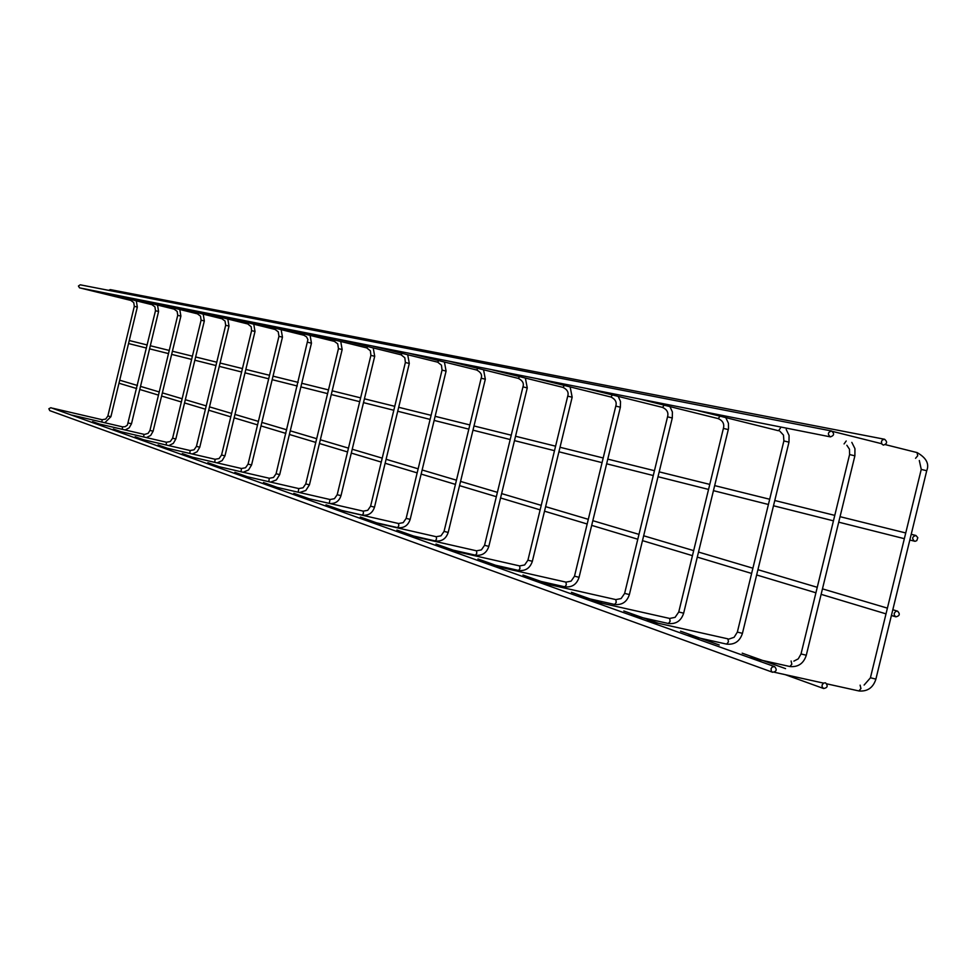 <?xml version="1.0" encoding="UTF-8"?>
<svg xmlns="http://www.w3.org/2000/svg" width="976" height="976" viewBox="0 0 976 976"><rect width="100%" height="100%" fill="white"/><g stroke="black" fill="none" stroke-linecap="round" stroke-linejoin="round"><path stroke-width="1.46" d="M830.283 436.845C827.416 434.161 827.855 432.209 831.576 430.989C834.578 433.612 834.187 435.564 830.405 436.87L830.283 436.845M830.405 436.87L79.544 287.871L78.422 286.017L80.191 284.809L831.576 430.989M914.512 541.229L914.488 541.229C911.694 538.496 912.182 536.58 915.927 535.482L917.818 537.678L916.769 540.631L915.098 541.302L909.815 540.045M774.334 666.547L772.089 667.12L771.052 668.706L771.296 671.146L772.602 672.269C776.53 671.586 777.201 669.707 774.639 666.632L774.334 666.547M774.639 666.632L50.862 407.712L48.861 408.737L49.776 410.64L772.602 672.269M449.045 550.159L448.399 549.927M493.124 565.934L492.429 565.677M540.606 582.916L539.85 582.648M591.895 601.265L591.078 600.972M647.478 621.151L646.6 620.834M760.524 422.998L761.17 423.133M707.917 642.769L706.953 642.428M828.892 436.565L829.6 436.711M773.858 666.364L772.809 665.986M883.304 445.08L881.865 444.068L881.413 441.616L882.353 439.944L884.585 439.261C887.55 441.86 887.172 443.812 883.426 445.105L883.304 445.08M108.653 290.348L110.251 289.591L884.585 439.261M825.354 682.834L823.646 683.066L822.097 684.981L822.097 686.848L823.634 688.519C827.514 687.824 828.185 685.957 825.647 682.919L825.354 682.834M897.456 611.122L895.736 611.366L894.223 613.318L894.272 615.222L895.907 616.832C899.701 615.917 900.262 614.026 897.603 611.171L897.456 611.122M137.457 385.483L119.694 380.201M131.455 299.644L130.882 300.437L81.569 288.323M137.274 307.062L134.359 306.354M110.849 416.703L107.921 415.996M101.931 422.071L102.114 419.704L105.689 419.082L107.872 415.996L134.31 306.342L133.761 302.609L130.882 300.437M152.598 303.841L152 304.695L101.589 292.3M158.527 311.466L155.538 310.746M131.443 423.767L128.454 423.047M122.305 429.342L122.512 426.854M174.789 308.257L174.143 309.148L122.61 296.472M180.828 316.09L177.766 315.346M153.061 431.185L150.011 430.453M143.692 436.967L143.923 434.344M198.116 312.893L197.433 313.833L144.716 300.864M204.277 320.945L201.093 320.177L200.507 316.139L197.445 313.833M175.79 438.98L172.667 438.224M166.176 444.995L166.445 442.226L170.251 441.555L172.606 438.224L201.093 320.177M222.674 317.773L221.955 318.762L167.982 305.476M228.945 326.069L225.737 325.289M199.702 447.179L196.505 446.41M189.832 453.437L190.125 450.522L194.029 449.826L196.432 446.41L225.676 325.276L225.053 321.08L221.955 318.762M248.551 322.922L247.782 323.959L192.504 310.344M254.943 331.45L251.662 330.657M224.907 455.829L221.625 455.036M214.744 462.343L215.098 459.269L219.088 458.549L221.552 455.048L251.601 330.644L251.186 326.728L247.794 323.959M275.866 328.339L275.049 329.449L218.404 315.492M282.381 337.147L279.026 336.33M251.503 464.954L248.148 464.137M241.035 471.75L241.438 468.492L245.525 467.76L248.063 464.149L278.953 336.305L278.258 331.803L275.061 329.449M304.732 334.073L303.865 335.244M311.381 343.149L307.94 342.32M279.612 474.592L276.171 473.763M268.815 481.693L269.291 478.252L273.475 477.484L276.086 473.763M335.293 340.136L334.378 341.38L274.781 326.679M342.076 349.518L338.538 348.664M309.355 484.804L305.83 483.95M298.192 492.221L298.766 488.573L303.06 487.78L305.744 483.95M367.708 346.553L366.72 347.895L305.537 332.779M374.625 356.264L370.99 355.386M340.905 495.625L337.281 494.747M329.254 503.372L330.022 499.517L268.632 485.438M402.136 353.385L401.112 354.813L338.208 339.27M409.188 363.426L405.467 362.523M374.418 507.117L370.697 506.215M362.303 515.108L363.438 513.364L363.218 511.143M438.785 360.632L437.675 362.169L373.015 346.175M445.983 371.051L442.152 370.136M410.066 519.342L406.248 518.415M397.61 527.613L398.806 525.82L398.55 523.514L403.186 522.648L406.138 518.427M477.874 368.367L476.678 370.014L410.14 353.544M485.218 379.188L481.278 378.237M448.094 532.384L444.153 531.432M435.259 540.948L436.516 539.094L436.284 536.727L369.477 521.501M519.635 376.626L518.329 378.395L449.838 361.425M527.138 387.875L523.087 386.899M488.72 546.328L484.669 545.34M475.495 555.185L476.813 553.282L476.495 550.806L407.748 535.19M564.384 385.471L562.969 387.374L492.38 369.88M572.034 397.183L567.861 396.183M532.225 561.249L528.053 560.236M518.585 570.448L519.988 568.483L519.622 565.909L448.753 549.854M612.428 394.951L610.939 397.025L538.093 378.944M620.248 407.175L615.929 406.138M578.939 577.28L574.632 576.218M564.848 586.832L566.336 584.807L565.921 582.123L492.819 565.604M664.156 405.162L662.545 407.407L587.32 388.716M672.135 417.935L667.682 416.862M629.227 594.518L624.786 593.432M614.66 604.461L616.234 602.375L615.844 599.606L540.265 582.574M720.007 416.166L718.251 418.619L640.512 399.282M728.157 429.55L723.558 428.44M683.493 613.148L678.906 612.013M668.426 623.505L670.109 621.346L669.658 618.442L591.529 600.899M780.483 428.061L778.531 430.745L698.145 410.725M788.803 442.116L784.045 440.981M742.26 633.302L737.527 632.131M726.656 644.123L728.45 641.891L727.937 638.853L647.088 620.76M846.204 440.981L844.081 443.921M854.695 455.78L849.779 454.596M806.103 655.201L801.198 653.981M789.901 666.523L791.829 664.217L791.109 660.996M917.013 452.571L917.733 455.731L915.549 458.305M926.541 470.676L921.429 469.456M875.704 679.076L870.616 677.795M858.88 690.947L860.942 688.556L860.112 685.164M136.323 300.84L137.323 307.074L110.898 416.728L104.822 422.742M52.692 408.224L102.126 419.704M915.927 535.482L911.206 534.311M905.752 532.957L840.043 516.682M834.773 515.377L774.773 500.505M769.686 499.248L714.688 485.609M709.784 484.401L659.19 471.859M654.445 470.688L607.78 459.123M603.192 457.976L560.017 447.276M555.588 446.178L515.535 436.26M511.241 435.198L473.994 425.963M469.846 424.938L435.125 416.325M431.099 415.325L398.684 407.297M394.768 406.321L364.426 398.806M360.62 397.866L332.182 390.815M328.485 389.9L301.767 383.275M298.168 382.385L273.024 376.15M269.535 375.284L245.842 369.416M242.438 368.574L220.088 363.035M216.77 362.206L195.639 356.972M192.406 356.179L172.41 351.226M169.251 350.433L150.316 345.748M147.23 344.979L129.259 340.526M904.349 538.679L838.713 522.172M833.443 520.842L773.492 505.763M768.417 504.482L713.456 490.66M708.552 489.427L658.007 476.715M653.273 475.532L606.645 463.795M602.07 462.648L558.919 451.79M554.502 450.68L514.474 440.615M510.192 439.542L472.982 430.172M468.822 429.135L434.137 420.412M430.111 419.399L397.72 411.25M393.816 410.262L363.499 402.637M359.705 401.685L331.279 394.536M327.582 393.609L300.889 386.899M297.302 385.996L272.182 379.676M268.693 378.798L245.013 372.844M241.621 371.99L219.283 366.366M215.964 365.536L194.858 360.229M191.625 359.412L171.642 354.386M168.494 353.593L149.572 348.835M146.485 348.054L128.539 343.54M157.526 305.061L158.576 311.478L131.492 423.791L129.198 427.83L125.135 429.989M151.988 304.683L154.94 306.903L155.489 310.722L127.405 425.085L125.172 426.695L122.525 426.854L71.992 415.129M179.791 309.49L180.889 316.102L153.11 431.209L150.707 435.406L146.437 437.602M174.143 309.148L177.156 311.417L177.717 315.333L149.95 430.44M149.95 430.453L148.12 433.356L144.472 434.442L92.256 422.376M203.203 314.15L204.326 320.958L175.839 439.005L173.301 443.385L168.811 445.605M113.582 430.001L166.445 442.238M227.823 319.042L229.006 326.069L199.763 447.215L197.079 451.79L192.333 454.011M136.006 438.017L190.137 450.534M253.772 324.203L255.004 331.462L224.968 455.865L222.113 460.648L217.075 462.88M159.661 446.471L215.098 459.269M281.161 329.644L282.454 337.147L251.564 464.991L248.514 470.017L243.146 472.238M184.635 455.402L241.45 468.492M276.086 473.75L307.916 339.611L306.537 336.842L303.878 335.244L245.781 320.921M310.1 335.39L311.454 343.162L279.685 474.629L276.379 479.936L270.62 482.107M211.023 464.844L269.291 478.252M340.734 341.478L342.161 349.53L309.441 484.84L305.817 490.489L299.559 492.538M334.39 341.38L337.72 343.833L338.465 348.627L305.744 483.937M238.986 474.836L298.778 488.573M373.21 347.92L374.711 356.277L340.99 495.674C339.172 501.2 335.439 503.811 329.803 503.494M366.732 347.895L370.38 350.811L370.904 355.349M337.196 494.734L370.904 355.362M337.184 494.747L334.426 498.699L330.047 499.517M300.022 496.711L298.924 496.455M407.712 354.752L409.298 363.438L374.503 507.166C372.478 513.156 368.428 515.816 362.352 515.121L331.267 508.02M401.099 354.813L404.82 357.777L405.382 362.499M370.587 506.202L405.369 362.499M370.587 506.227L367.732 510.302L363.255 511.156M300.144 496.711L363.231 511.143M444.422 362.035L446.093 371.063L410.164 519.403C408.078 525.588 403.918 528.321 397.659 527.626L365.695 520.342M437.675 362.169L441.469 365.195L442.055 370.099L406.138 518.402M333.694 508.703L398.562 523.514M483.559 369.782L485.328 379.2L448.191 532.457C446.044 538.825 441.75 541.668 435.308 540.96L402.417 533.482M476.678 370.014C480.851 372.198 482.351 374.918 481.168 378.2L444.043 531.42L440.993 535.812L436.272 536.715M525.369 378.054L527.26 387.887L488.83 546.401C486.621 552.977 482.193 555.917 475.556 555.21L441.677 547.524M518.354 378.395C522.599 380.567 524.136 383.385 522.965 386.85L484.547 545.328L481.388 549.891L476.544 550.818M570.143 386.899L572.168 397.195L532.347 561.334C530.066 568.142 525.503 571.18 518.659 570.46L483.73 562.566M562.993 387.374C567.324 389.534 568.91 392.45 567.727 396.134L527.918 560.212L524.649 564.958L519.671 565.921M618.211 396.39L620.504 401.502L620.382 407.187L579.061 577.365C576.718 584.404 572.009 587.564 564.933 586.844L528.894 578.719M610.927 397.025C615.356 399.184 616.978 402.21 615.795 406.089L574.498 576.206M574.486 576.243L571.106 581.135L565.982 582.147M669.939 406.602L672.403 411.957L672.293 417.948L629.361 594.628C626.934 601.924 622.066 605.205 614.746 604.486L577.524 596.116M662.533 407.407C667.023 409.493 668.694 412.628 667.547 416.801L624.628 593.408M624.616 593.457L621.102 598.556L615.832 599.606M725.766 417.594L728.425 423.23L728.511 428.659L683.639 613.257C681.138 620.821 676.112 624.237 668.536 623.53L630.045 614.904M718.251 418.619C722.838 420.693 724.558 423.95 723.399 428.379L678.747 611.989M678.735 612.05L675.075 617.369L669.658 618.442M786.205 429.489L789.072 435.418L788.986 442.128L742.419 633.424C739.832 641.281 734.623 644.843 726.778 644.148L686.921 635.254M779.861 431.209L783.484 435.113L783.887 440.908L737.344 632.106M737.331 632.167L734.098 637.316L729.096 639.012M851.828 442.384L854.952 448.643L854.891 455.792L806.261 655.347C803.602 663.497 798.197 667.23 790.06 666.559L748.751 657.373M846.839 445.251L849.474 449.216L849.608 454.523M801.015 653.957L849.596 454.548M800.991 654.03L798.27 658.849L793.854 661.13M826.843 683.859L859.063 690.984C867.518 691.618 873.117 687.702 875.862 679.235L926.736 470.676C929.494 463.832 926.273 457.805 917.086 452.583L885.391 444.641M881.657 443.714L832.528 431.404M919.307 460.513L921.259 469.371M870.421 677.771L921.246 469.395M870.397 677.869L864.114 685.054M823.537 683.127L774.358 672.257M785.558 668.621L742.224 653.176M719.202 644.977L680.553 631.191M658.397 623.298L623.823 610.976M602.46 603.351L571.46 592.31M550.83 584.953L522.977 575.023M503.043 567.91L477.959 558.967M458.659 552.099L436.04 544.035M417.362 537.373L396.927 530.09M378.81 523.624L360.327 517.036M342.759 510.777L326.021 504.812M308.953 498.724L293.8 493.319M277.208 487.402L263.459 482.51M247.331 476.752L234.862 472.311M219.161 466.711L207.864 462.685M192.553 457.232L182.317 453.584M167.396 448.265L158.112 444.946M143.557 439.761L135.152 436.76M120.951 431.709L113.338 428.989M99.467 424.048L92.586 421.595M823.634 688.519L785.107 674.623M897.603 611.171L892.808 609.744M887.416 608.146L822.463 588.857M817.254 587.308L757.925 569.691M752.899 568.203L698.523 552.062M693.668 550.623L643.66 535.775M638.975 534.372L592.835 520.684M588.296 519.33L545.608 506.654M541.229 505.361L501.627 493.6M497.394 492.343L460.562 481.412M456.451 480.192L422.132 469.993M418.143 468.809L386.093 459.293M382.226 458.147L352.226 449.241M348.469 448.13L320.335 439.773M316.688 438.688L290.262 430.843M286.712 429.794L261.849 422.413M258.396 421.388L234.972 414.434M231.605 413.434L209.498 406.87M206.217 405.894L185.33 399.696M182.134 398.745L162.358 392.877M159.234 391.949L140.507 386.386M895.907 616.832L891.405 615.478M886.013 613.867L821.121 594.347M815.912 592.786L756.644 574.962M751.63 573.449L697.291 557.113M692.448 555.661L642.476 540.631M637.792 539.228L591.688 525.369M587.174 524.002L544.51 511.18M540.143 509.862L500.566 497.967M496.333 496.686L459.537 485.633M455.438 484.389L421.144 474.08M417.167 472.884L385.13 463.258M381.274 462.087L351.299 453.084M347.541 451.949L319.433 443.507M315.785 442.409L289.384 434.466M285.846 433.405L261.007 425.926M257.554 424.889L234.142 417.85M230.787 416.85L208.693 410.201M205.411 409.212L184.549 402.942M181.353 401.978L161.601 396.036M158.478 395.109L139.763 389.473M136.713 388.558L118.974 383.226"/></g></svg>
